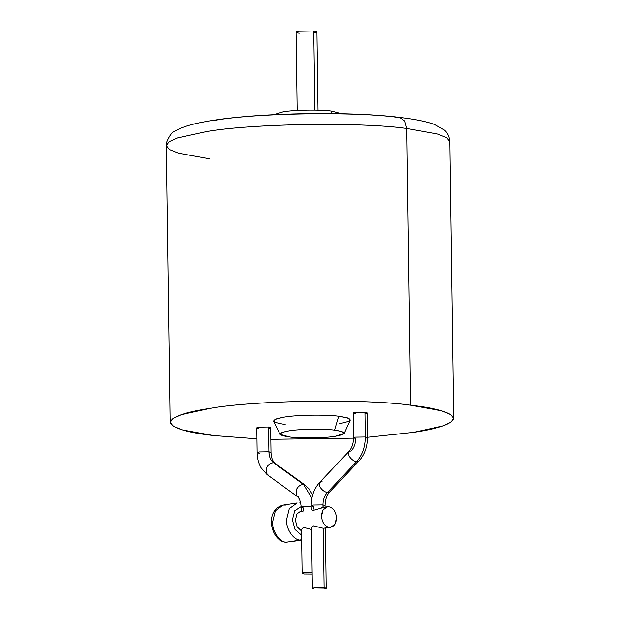 <?xml version="1.0" encoding="UTF-8"?>
<svg xmlns="http://www.w3.org/2000/svg" width="620" height="620" viewBox="0 0 620 620"><rect width="100%" height="100%" fill="white"/><g stroke="black" fill="none" stroke-linecap="round" stroke-linejoin="round"><path stroke-width="0.93" d="M323.284 528.294L313.464 525.845L323.284 528.294L324.113 587.52L326.213 588.163L324.252 588.845L314.472 589L312.372 588.357L314.325 587.675L324.113 587.52L323.284 528.294L329.142 527.395C324.624 526.21 322.082 522.474 321.517 516.189L323.074 509.919L327.414 506.772L328.856 506.749L326.035 507.175L328.856 506.749C333.374 507.935 335.908 511.671 336.474 517.956L334.916 524.218L330.576 527.372L323.284 528.294L330.576 527.372M300.723 503.053L300.243 502.929L300.723 503.053M301.669 540.245L285.735 542.26C270.932 541.136 263.709 510.028 283.177 505.122L275.358 510.795L272.56 522.079C272.087 531.201 279.635 542.298 286.277 542.252L300.219 540.113C293.57 540.159 286.029 529.062 286.502 519.94L289.3 508.656L297.112 502.983L289.3 508.656L286.502 519.94C286.029 529.062 293.57 540.159 300.219 540.113L301.661 539.338L300.219 540.113L286.277 542.252C279.635 542.298 272.087 531.201 272.56 522.079L275.358 510.795L283.177 505.122L285.758 505.083M301.599 535.223L295.027 529.519L292.392 519.847L294.756 510.771L301.188 506.594L294.756 510.771L292.392 519.847L295.027 529.519L301.599 535.223M313.356 509.121L313.317 506.393L311.217 505.75L313.17 505.068L322.958 504.92C323.005 499.89 324.469 495.76 327.352 492.52C324.19 491.823 321.656 489.815 319.75 486.506L319.695 482.337L322.082 481.67M313.247 510.4L311.271 509.725L313.247 510.4L322.997 507.648L322.958 504.92L313.17 505.068L311.217 505.75C311.224 496.473 314.046 488.668 319.695 482.337L319.75 486.506C321.656 489.815 324.19 491.823 327.352 492.52L356.539 461.722C362.289 455.258 365.211 447.012 365.296 436.999L355.516 437.146L353.563 437.836L355.516 437.146L365.296 436.999L364.955 412.215L355.167 412.37L353.214 413.052L353.563 437.836C353.408 443.726 351.842 448.291 348.874 451.538L348.936 455.708C350.843 459.017 353.377 461.024 356.539 461.722C353.377 461.024 350.843 459.017 348.936 455.708L348.874 451.538L351.261 450.872C354.152 447.632 355.617 443.502 355.663 438.479L353.563 437.836M303.537 484.522L311.899 498.154L303.537 484.522L305.133 485.127L303.537 484.522L273.622 462.791L275.21 463.396L273.622 462.791L303.537 484.522C300.382 484.561 297.902 486.436 296.096 490.141C297.902 486.436 300.382 484.561 303.537 484.522M258.912 428.49C256.223 428.087 256.176 427.645 258.765 427.164L268.553 427.01L270.653 427.653L270.994 452.437L268.894 451.794C269.08 456.785 270.653 460.451 273.622 462.791C270.467 462.83 267.987 464.706 266.181 468.41L267.081 474.594L266.181 468.41C267.987 464.706 270.467 462.83 273.622 462.791C270.653 460.451 269.08 456.785 268.894 451.794L270.994 452.437L269.041 453.119M259.253 453.274L257.153 452.631L256.812 427.846L258.765 427.164L268.553 427.01L268.894 451.794L268.553 427.01C271.235 427.413 271.289 427.854 268.692 428.335M303.351 510.663L303.312 507.935L301.212 507.292L303.165 506.602L301.212 507.292L301.266 511.26L303.242 511.942L301.266 511.252M312.17 574.073L304.234 574.011L302.134 573.368L304.087 572.686L312.147 572.392L304.087 572.686C301.498 573.175 301.545 573.616 304.234 574.011L312.17 574.073M331.506 113.553L331.475 111.065C320.401 109.469 293.818 109.887 283.138 111.825L273.683 114.677L283.138 111.825C293.818 109.887 320.401 109.469 331.475 111.065L331.506 113.553M318.021 110.158L316.936 31.969L313.767 31L314.875 110.089L313.767 31L299.034 31.232L296.089 32.263L297.181 110.445M209.343 158.782L178.483 153.194L169.493 149.567L166.331 145.607L169.19 141.693L177.506 137.934L206.367 131.626C250.666 123.597 360.894 121.861 406.798 128.48L404.752 120.993L399.551 117.397L404.752 120.993L406.798 128.48C360.894 121.861 250.666 123.597 206.367 131.626L177.506 137.934L169.19 141.693L166.331 145.607L166.656 142.298C169.446 135.571 172.298 131.804 175.197 131.006L180.846 128.138C186.806 125.728 194.556 123.644 204.104 121.908C249.837 112.933 346.402 110.755 399.551 117.397C414.85 119.141 426.668 121.559 434.992 124.667L444.16 129.913C447.431 132.502 449.314 136.408 449.802 141.647L446.64 137.694L437.658 134.059L406.798 128.48L410.657 405.201L406.798 128.48L437.658 134.059L446.64 137.694L449.802 141.647L453.67 418.376L450.81 422.29L442.494 426.049L413.633 432.357C439.177 428.529 452.515 423.786 453.654 418.128C451.282 412.517 436.953 408.208 410.657 405.201C364.754 398.582 254.533 400.318 210.234 408.347C254.533 400.318 364.754 398.582 410.657 405.201L441.518 410.789L450.507 414.416L453.67 418.376M213.203 435.504L182.342 429.916L173.36 426.289L170.198 422.329L173.05 418.415L181.373 414.656L210.234 408.347C184.69 412.176 171.345 416.919 170.213 422.577C172.577 428.188 186.915 432.496 213.203 435.504L256.967 438.836L213.203 435.504M285.177 424.46C270.266 422.236 269.995 419.786 284.379 417.097C296.376 414.927 326.244 414.454 338.683 416.245L334.537 430.125L341.93 431.512L344.24 433.403L335.211 436.294C325.151 438.115 300.119 438.511 289.695 437.007C300.119 438.511 325.151 438.115 335.211 436.294C347.262 434.046 347.037 431.993 334.537 430.125C324.113 428.629 299.08 429.017 289.021 430.846C276.969 433.093 277.194 435.147 289.695 437.007L280 434.295L282.1 432.404L289.021 430.846C299.08 429.017 324.113 428.629 334.537 430.125L338.683 416.245C326.244 414.454 296.376 414.927 284.379 417.097L276.109 418.965L273.606 421.22L280 434.295M355.314 413.695C352.625 413.292 352.579 412.85 355.167 412.37L364.955 412.215C367.644 412.618 367.691 413.06 365.103 413.54M344.24 433.403L350.261 420.151L347.51 417.903L338.683 416.245C353.601 418.469 353.873 420.918 339.489 423.607M270.816 439.324L353.563 438.162L270.816 439.324M367.397 437.294L413.633 432.357L367.397 437.294M215.171 120.296C255.564 112.972 356.058 111.391 397.908 117.42M299.251 33.232C295.205 32.628 295.128 31.961 299.034 31.232L313.767 31C317.82 31.605 317.889 32.271 313.991 32.999M341.628 113.724L331.475 111.065L341.628 113.724M311.55 529.48L303.459 527.38L311.55 529.48M311.224 506.308L303.165 506.602L311.224 506.308M257.153 452.631L259.113 451.949L268.894 451.794L259.113 451.949L257.153 452.631C257.238 458.219 258.54 463.264 261.051 467.751L267.081 474.594L296.996 496.325L296.096 490.141L296.996 496.325C299.313 497.806 300.716 501.464 301.212 507.292M298.592 496.93L296.996 496.325M268.669 475.207L267.081 474.594M323.097 506.246L325.058 505.564C325.206 499.666 326.771 495.101 329.739 491.854L327.352 492.52L329.739 491.854L358.926 461.055C364.568 454.724 367.397 446.919 367.397 437.643L365.296 436.999L367.397 437.643L367.055 412.858L364.955 412.215L365.296 436.999C365.211 447.012 362.289 455.258 356.539 461.722L358.926 461.055L356.539 461.722L327.352 492.52C324.469 495.76 323.005 499.89 322.958 504.92L325.058 505.564L322.958 504.92L322.997 507.648M367.397 437.643L365.444 438.325M324.113 587.52L314.325 587.675C311.736 588.155 311.783 588.597 314.472 589L324.252 588.845C326.849 588.365 326.794 587.923 324.113 587.52M301.545 531.038L297.112 526.837L295.383 520.196L296.933 513.941L301.258 510.779L296.933 513.941L295.383 520.196L297.112 526.837L301.545 531.038M285.735 542.26L284.96 542.004M300.716 502.998L299.7 502.944M301.522 529.379L303.459 527.38M311.527 527.845L313.464 525.845M329.142 527.395C333.637 527.271 336.087 524.125 336.474 517.956C335.908 511.671 333.374 507.935 328.856 506.749C324.353 506.873 321.904 510.02 321.517 516.189C322.082 522.474 324.624 526.21 329.142 527.395M319.695 482.337L348.874 451.538M311.271 509.725L311.217 505.75M312.372 588.357L311.527 527.891M312.658 495.031L309.039 488.862L305.133 485.127L275.21 463.396C272.567 461.203 271.165 457.552 270.994 452.437M170.198 422.329L166.331 145.607M301.522 529.426L302.134 573.368M325.368 527.697L326.213 588.163M325.058 505.564L325.082 507.129M297.112 502.983L283.177 505.122M327.414 506.772L321.346 507.703"/></g></svg>
